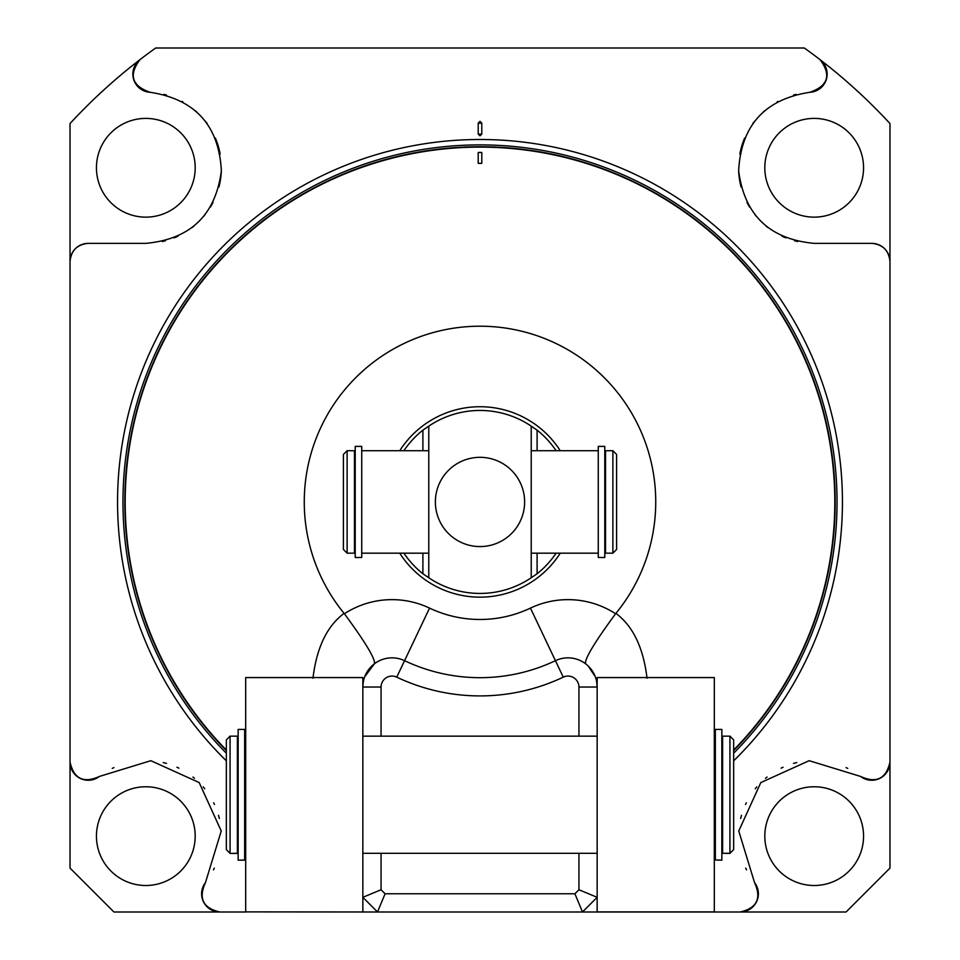 <?xml version="1.0" encoding="UTF-8"?>
<svg xmlns="http://www.w3.org/2000/svg" width="960" height="960" viewBox="0 0 960 960"><rect width="100%" height="100%" fill="white"/><g stroke="black" fill="none" stroke-linecap="round" stroke-linejoin="round"><path stroke-width="1.44" d="M245.688 677.568L362.844 677.568L245.688 677.568L245.688 912L113.928 912L70.032 868.116L70.032 123.552A557.904 557.904 0 0 1 155.676 48L804.324 48A557.904 557.904 0 0 1 889.968 123.552L889.968 762.036A18.228 18.228 0 0 1 877.284 779.4M746.532 869.856A75.6 75.6 0 0 1 745.68 868.104M740.664 818.532A75.6 75.6 0 0 1 741.504 815.316M745.56 804.42A75.6 75.6 0 0 1 746.328 802.8M755.268 788.76A75.6 75.6 0 0 1 756.804 786.9M765.492 778.296A75.6 75.6 0 0 1 767.028 777.036M781.068 768.168A75.6 75.6 0 0 1 783.06 767.232M793.5 763.416A75.6 75.6 0 0 1 796.74 762.564M846.096 767.604A75.6 75.6 0 0 1 847.752 768.396M877.14 779.436A18.228 18.228 0 0 1 871.8 780.264M871.416 780.252A18.228 18.228 0 0 1 865.68 779.22M865.068 778.992A18.228 18.228 0 0 1 860.556 776.424C876.348 783.636 886.152 778.836 889.968 762.036L889.968 868.116L846.072 912L714.312 912L714.312 677.568L597.156 677.568L597.156 912L582.468 912L597.156 897.312L578.94 889.764L578.94 853.308M757.524 899.304A18.228 18.228 0 0 1 740.16 912C756.972 908.184 761.772 898.38 754.536 882.576A18.228 18.228 0 0 1 757.116 887.088M757.344 887.7A18.228 18.228 0 0 1 758.388 893.436M758.388 893.82A18.228 18.228 0 0 1 757.572 899.172M764.808 836.124A49.38 49.38 0 0 0 814.176 885.504A49.38 49.38 0 0 0 863.556 836.124A49.38 49.38 0 0 0 814.176 786.756A49.38 49.38 0 0 0 764.808 836.124M797.652 241.524A75.6 75.6 0 0 1 794.58 240.768M785.868 237.852A75.6 75.6 0 0 1 782.004 236.172M767.928 227.556A75.6 75.6 0 0 1 765.456 225.564M756.096 216.144A75.6 75.6 0 0 1 755.34 215.232M749.592 207.036A75.6 75.6 0 0 1 747.012 202.44M741.096 187.056A75.6 75.6 0 0 1 738.648 170.688M739.836 154.08A75.6 75.6 0 0 1 744.66 138.072M752.916 123.468A75.6 75.6 0 0 1 754.596 121.248M763.524 111.648A75.6 75.6 0 0 1 764.208 111.048M777.132 101.868A75.6 75.6 0 0 1 777.96 101.412M793.476 95.064A75.6 75.6 0 0 1 796.08 94.368M814.536 91.428A18.228 18.228 0 0 1 809.94 92.28C828.18 85.872 831.54 74.988 820.032 59.64A18.228 18.228 0 0 1 823.812 63.588M824.124 64.032A18.228 18.228 0 0 1 826.14 68.136M826.26 68.472A18.228 18.228 0 0 1 826.368 79.356M826.224 79.812A18.228 18.228 0 0 1 824.28 83.904M823.98 84.36A18.228 18.228 0 0 1 820.26 88.356M820.188 88.416A18.228 18.228 0 0 1 815.352 91.14M886.488 250.884A18.228 18.228 0 0 1 889.968 261.588C888.9 250.524 882.828 244.452 871.74 243.36A18.228 18.228 0 0 1 882.468 246.852M882.696 247.02A18.228 18.228 0 0 1 886.248 250.548M764.808 167.76A49.38 49.38 0 0 0 814.176 217.14A49.38 49.38 0 0 0 863.556 167.76A49.38 49.38 0 0 0 814.176 118.392A49.38 49.38 0 0 0 764.808 167.76M754.536 882.576L738.756 831.012L760.824 782.568L809.16 760.692L860.556 776.424M480 121.368L481.788 123.12L481.788 134.076L480 135.828L478.212 134.076L478.212 123.12L480 121.368M226.344 760.836A362.448 362.448 0 0 1 480 139.5A362.448 362.448 0 0 1 733.656 760.836M809.94 92.28C764.916 99.192 741.156 125.316 738.648 170.688C744.336 215.004 769.512 239.22 814.176 243.36L871.74 243.36M381.06 853.308L381.06 889.764L362.844 897.312L377.532 912L245.688 911.892M82.716 779.4A18.228 18.228 0 0 1 70.032 762.036C73.848 778.836 83.652 783.636 99.444 776.424A18.228 18.228 0 0 1 94.932 778.992M94.32 779.22A18.228 18.228 0 0 1 88.584 780.252M88.2 780.264A18.228 18.228 0 0 1 82.86 779.436M213.468 869.856A75.6 75.6 0 0 0 214.32 868.104M219.336 818.532A75.6 75.6 0 0 0 218.496 815.316M214.44 804.42A75.6 75.6 0 0 0 213.672 802.8M204.732 788.76A75.6 75.6 0 0 0 203.196 786.9M194.508 778.296A75.6 75.6 0 0 0 192.972 777.036M178.932 768.168A75.6 75.6 0 0 0 176.94 767.232M166.5 763.416A75.6 75.6 0 0 0 163.26 762.564M113.904 767.604A75.6 75.6 0 0 0 112.248 768.396M202.884 887.088A18.228 18.228 0 0 1 205.464 882.576C198.228 898.38 203.028 908.184 219.84 912A18.228 18.228 0 0 1 202.476 899.304M202.428 899.172A18.228 18.228 0 0 1 201.612 893.82M201.612 893.436A18.228 18.228 0 0 1 202.656 887.7M96.444 836.124A49.38 49.38 0 0 0 145.824 885.504A49.38 49.38 0 0 0 195.192 836.124A49.38 49.38 0 0 0 145.824 786.756A49.38 49.38 0 0 0 96.444 836.124M136.188 63.588A18.228 18.228 0 0 1 139.968 59.64C128.46 74.988 131.82 85.872 150.06 92.28A18.228 18.228 0 0 1 145.464 91.428M144.648 91.14A18.228 18.228 0 0 1 139.812 88.416M139.74 88.356A18.228 18.228 0 0 1 136.02 84.36M135.72 83.904A18.228 18.228 0 0 1 133.776 79.812M133.632 79.356A18.228 18.228 0 0 1 133.74 68.472M133.86 68.136A18.228 18.228 0 0 1 135.876 64.032M162.348 241.524A75.6 75.6 0 0 0 165.42 240.768M174.132 237.852A75.6 75.6 0 0 0 177.996 236.172M192.072 227.556A75.6 75.6 0 0 0 194.544 225.564M203.904 216.144A75.6 75.6 0 0 0 204.66 215.232M210.408 207.036A75.6 75.6 0 0 0 212.988 202.44M218.904 187.056A75.6 75.6 0 0 0 221.352 170.688M220.164 154.08A75.6 75.6 0 0 0 215.34 138.072M207.084 123.468A75.6 75.6 0 0 0 205.404 121.248M196.476 111.648A75.6 75.6 0 0 0 195.792 111.048M182.868 101.868A75.6 75.6 0 0 0 182.04 101.412M166.524 95.064A75.6 75.6 0 0 0 163.92 94.368M77.532 246.852A18.228 18.228 0 0 1 88.26 243.36C77.172 244.452 71.1 250.524 70.032 261.588A18.228 18.228 0 0 1 73.512 250.884M73.752 250.548A18.228 18.228 0 0 1 77.304 247.02M96.444 167.76A49.38 49.38 0 0 0 145.824 217.14A49.38 49.38 0 0 0 195.192 167.76A49.38 49.38 0 0 0 145.824 118.392A49.38 49.38 0 0 0 96.444 167.76M88.26 243.36L145.824 243.36C190.488 239.22 215.664 215.004 221.352 170.688C218.844 125.316 195.084 99.192 150.06 92.28M205.464 882.576L221.244 831.012L199.176 782.568L150.84 760.692L99.444 776.424M226.344 750.588A355.2 355.2 0 0 1 480 146.748A355.2 355.2 0 0 1 733.656 750.588M226.344 750.048A354.828 354.828 0 0 1 480 147.12A354.828 354.828 0 0 1 733.656 750.048M312.96 678.252C316.632 647.7 327.012 626.064 344.1 613.368L344.4 613.752A87.408 87.408 0 0 1 429.552 608.1A117.528 117.528 0 0 0 530.448 608.1A87.408 87.408 0 0 1 615.6 613.752L615.9 613.368A175.74 175.74 0 0 0 600.108 373.656A175.74 175.74 0 0 0 359.892 373.656A175.74 175.74 0 0 0 344.1 613.368M615.9 613.368C632.988 626.076 643.368 647.7 647.04 678.252M478.212 163.332L478.212 152.448L481.788 152.448L481.788 163.332L478.212 163.332A5.856 1.212 0 0 0 481.788 163.332M597.156 912L714.312 912L597.156 912M578.94 736.152L578.94 687.036A10.968 10.968 0 0 0 563.256 677.136A193.968 193.968 0 0 1 396.744 677.136A10.968 10.968 0 0 0 381.072 687.036L381.06 736.152M381.06 889.764L385.08 893.772L377.532 912L582.468 912L574.92 893.772L578.94 889.764M362.844 677.568L362.844 911.892M722.592 853.308L729.936 853.416L729.936 736.152L722.592 736.152L722.592 853.308L729.936 853.308L733.656 849.588L729.936 853.416M715.344 860.04L721.848 860.16L721.848 729.42L715.344 729.42L715.344 860.04L721.848 860.04M729.936 736.152L733.656 739.872L733.656 849.588M230.064 736.152L226.344 739.872L226.344 849.588L230.064 853.308L230.064 736.152L237.408 736.152L237.408 853.416L230.064 853.416L237.408 853.308M238.152 860.04L238.152 729.42L244.656 729.42L244.656 860.16L238.152 860.16L244.656 860.04M226.344 849.588L230.064 853.416M596.688 681.816L597.156 687.036A29.196 29.196 0 0 0 555.432 660.672A175.74 175.74 0 0 1 404.568 660.672A29.196 29.196 0 0 0 362.844 687.036L381.06 687.036M362.844 686.508L363.312 681.816M364.692 676.8L374.448 663.732C375.432 658.968 365.424 642.3 344.4 613.752M396.744 677.136L404.568 660.672A29.196 29.196 0 0 0 374.448 663.732A29.196 29.196 0 0 1 404.568 660.672A175.74 175.74 0 0 0 555.432 660.672A29.196 29.196 0 0 1 585.552 663.732C584.568 658.968 594.576 642.3 615.6 613.752M588.168 665.976L595.308 676.8M385.08 893.772L574.92 893.772M399.744 450.708A95.22 95.22 0 0 1 560.256 450.708M560.256 553.176A95.22 95.22 0 0 1 399.744 553.176M427.212 576.672A91.5 91.5 0 0 0 428.376 577.488M403.896 450.708A91.752 91.752 0 0 1 422.904 430.128L428.772 426.144L428.772 577.752L422.904 573.768A91.752 91.752 0 0 1 403.896 553.176M428.376 426.408A91.5 91.5 0 0 0 427.212 427.212M428.772 426.144A91.5 91.5 0 0 1 531.228 426.144L537.096 430.128A91.752 91.752 0 0 1 556.104 450.708M531.492 426.312A91.5 91.5 0 0 1 533.292 427.572M556.104 553.176A91.752 91.752 0 0 1 537.096 573.768L531.228 577.752A91.5 91.5 0 0 1 428.772 577.752M533.292 576.324A91.5 91.5 0 0 1 531.492 577.572M480 457.32A44.628 44.628 0 0 1 524.628 501.948A44.628 44.628 0 0 1 480 546.576A44.628 44.628 0 0 1 435.372 501.948A44.628 44.628 0 0 1 480 457.32M531.228 577.752L531.228 426.144M531.228 501.948L531.228 553.176L598.272 553.176M428.772 501.948L428.772 450.708L361.728 450.708M604.788 446.4L604.788 557.484L598.272 557.484L598.272 446.4L604.788 446.4M605.532 501.948L605.532 450.708L612.876 450.708L612.876 553.176L605.532 553.176L605.532 501.948M612.876 450.708L616.596 454.428L616.596 549.456L612.876 553.176M361.728 446.4L361.728 557.484L355.212 557.484L355.212 446.4L361.728 446.4M354.468 501.948L354.468 450.708L347.124 450.708L347.124 553.176L354.468 553.176L354.468 501.948M347.124 450.708L343.404 454.428L343.404 549.456L347.124 553.176M481.788 123.12A5.856 1.02 0 0 1 478.212 123.12M481.788 134.076A5.856 1.02 0 0 1 478.212 134.076M226.344 753.228A357.06 357.06 0 0 1 480 144.888A357.06 357.06 0 0 1 733.656 753.228M578.94 687.036L597.156 687.036M597.156 911.892L714.312 911.892M563.256 677.136L530.448 608.1M429.552 608.1L404.568 660.672A175.74 175.74 0 0 0 555.432 660.672M537.096 430.128L537.096 450.708M537.096 553.176L537.096 573.768M422.904 430.128L422.904 450.708M422.904 553.176L422.904 573.768M481.788 152.448A5.856 1.212 0 0 1 478.212 152.448M714.312 853.416L715.344 853.416M244.656 853.416L245.688 853.416M721.848 846.816L722.592 846.816M597.156 677.568L714.312 677.568M362.844 853.308L597.156 853.308M714.312 853.308L715.344 853.308M244.656 853.308L245.688 853.308M362.844 736.152L597.156 736.152M714.312 736.152L715.344 736.152M244.656 736.152L245.688 736.152M721.848 742.752L722.592 742.752M721.848 846.708L722.592 846.708M237.408 846.708L238.152 846.708M237.408 742.752L238.152 742.752M237.408 846.816L238.152 846.816M598.272 450.708L531.228 450.708M428.772 553.176L361.728 553.176M605.532 453.684L604.788 453.684M605.532 550.2L604.788 550.2M355.212 550.2L354.468 550.2M355.212 453.684L354.468 453.684"/></g></svg>
